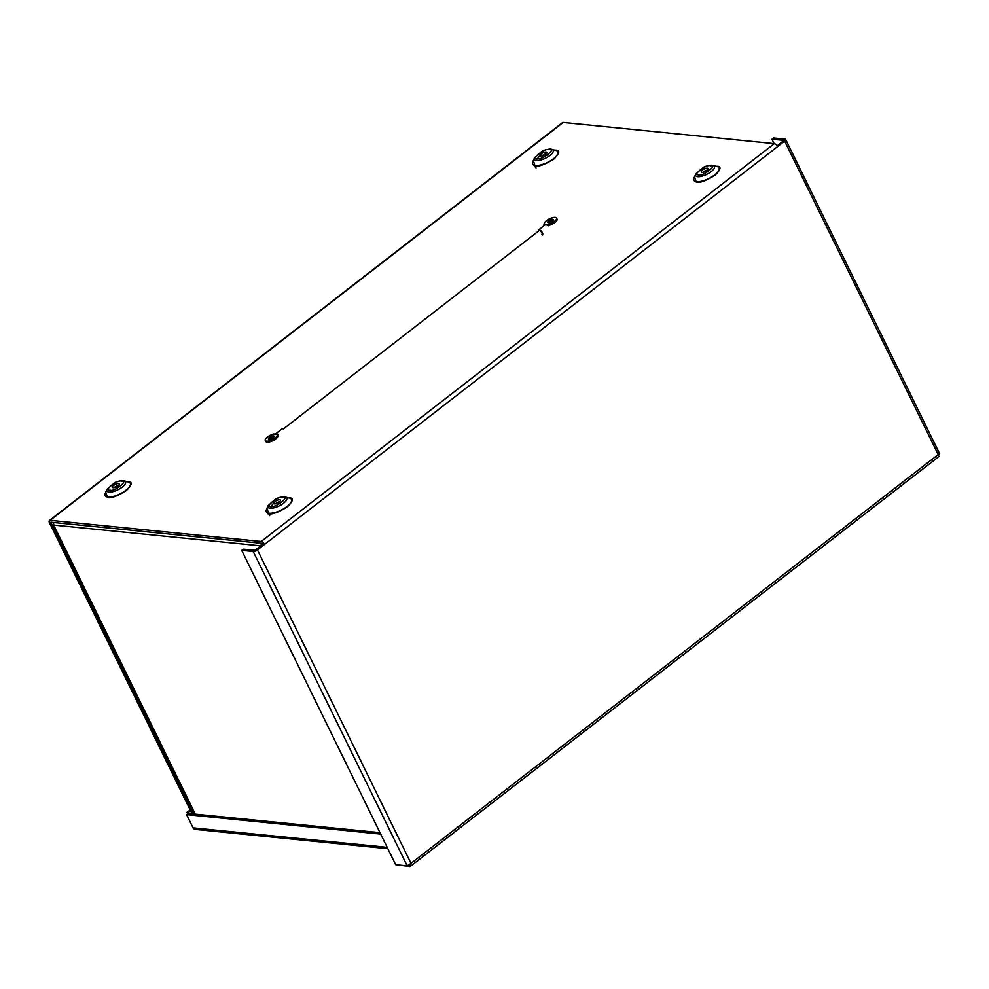 <?xml version="1.0" encoding="UTF-8"?>
<svg xmlns="http://www.w3.org/2000/svg" width="989" height="989" viewBox="0 0 989 989"><rect width="100%" height="100%" fill="white"/><g stroke="black" fill="none" stroke-linecap="round" stroke-linejoin="round"><path stroke-width="1.48" d="M533.071 164.582L536.05 167.907M266.696 512.302L269.676 515.64M707.333 168.204A3.82 1.372 -26.1 0 0 703.191 169.527A3.82 1.372 -26.1 0 0 701.226 171.962A3.82 1.372 -26.1 0 0 701.98 172.358A3.82 1.372 -26.1 0 0 706.134 171.035A3.82 1.372 -26.1 0 0 708.087 168.6A3.82 1.372 -26.1 0 0 707.333 168.204M707.382 170.096A3.82 1.372 -26.1 0 0 702.845 172.321M546.113 152.034A3.82 1.372 -26.1 0 0 541.972 153.357A3.82 1.372 -26.1 0 0 540.006 155.792A3.82 1.372 -26.1 0 0 540.773 156.188A3.82 1.372 -26.1 0 0 544.914 154.865A3.82 1.372 -26.1 0 0 546.88 152.43A3.82 1.372 -26.1 0 0 546.113 152.034M546.163 153.925A3.82 1.372 -26.1 0 0 541.626 156.151M279.739 499.766A3.82 1.372 -26.1 0 0 275.597 501.077A3.82 1.372 -26.1 0 0 273.632 503.512A3.82 1.372 -26.1 0 0 274.398 503.908A3.82 1.372 -26.1 0 0 278.539 502.585A3.82 1.372 -26.1 0 0 280.493 500.15A3.82 1.372 -26.1 0 0 279.739 499.766M279.788 501.646A3.82 1.372 -26.1 0 0 275.251 503.871M118.519 483.584A3.82 1.372 -26.1 0 0 114.378 484.907A3.82 1.372 -26.1 0 0 112.412 487.342A3.82 1.372 -26.1 0 0 113.179 487.738A3.82 1.372 -26.1 0 0 117.32 486.415A3.82 1.372 -26.1 0 0 119.286 483.98A3.82 1.372 -26.1 0 0 118.519 483.584M118.569 485.475A3.82 1.372 -26.1 0 0 114.032 487.701M193.362 813.959L50.798 522.217L262.11 543.344L263.198 544.321L254.742 550.317L243.245 549.167L241.699 550.366L253.209 551.516L407.221 865.894L395.711 864.732L241.699 550.366M783.659 140.698L777.144 145.816M263.198 544.321L264.496 544.457L257.449 549.921A3.301 1.187 153.9 0 1 253.209 551.516M783.486 140.339L771.976 139.189L773.522 137.99L785.019 139.14A3.301 1.187 153.9 0 1 785.674 139.486A3.301 1.187 153.9 0 1 784.648 141.13L777.601 146.595A3.301 1.545 -127.8 0 0 774.313 143.628L563.223 122.451A3.301 1.545 -127.8 0 0 562.556 122.611L49.45 520.474A3.301 1.545 52.2 0 1 50.118 520.313L261.195 541.49A3.301 1.545 52.2 0 1 264.496 544.457L777.601 146.595M192.064 813.823L49.537 522.897A3.301 1.545 52.2 0 1 49.45 520.474M407.221 865.894L411.004 863.372L409.669 866.549L397.949 864.967M938.4 456.572L939.031 453.518M774.152 143.615L771.976 139.189M408.952 865.091L409.669 866.549L410.522 866.24L938.858 456.572M536.916 159.489L540.118 155.038M270.541 507.209L273.743 502.758M53.727 522.439A3.301 2.67 95.7 0 0 53.975 525.097L53.888 525.505A3.301 1.187 153.9 0 1 53.221 525.159A3.301 1.187 153.9 0 1 53.653 524.059M261.417 545.705A3.301 2.67 -84.3 0 1 261.269 543.258M380.011 832.676L188.12 813.428L186.587 814.627L193.078 827.88A3.301 2.67 95.7 0 0 195.056 829.375L387.873 848.723M187.712 813.749L187.02 812.328L190.148 809.904M187.02 812.328L188.812 813.502M380.703 834.098L186.587 814.627M190.543 810.72L188.306 812.451M541.923 234.344A2.324 1.088 -127.8 0 0 541.626 232.242A2.324 1.088 -127.8 0 0 539.537 230.561A2.324 1.088 -127.8 0 0 539.067 230.672L283.324 428.966M544.432 225.381L543.975 224.441L547.733 224.824L547.832 225.813A3.214 1.496 -127.8 0 0 545.854 224.639A3.214 1.496 -127.8 0 0 545.211 224.787L538.523 229.967A3.214 1.496 -127.8 0 1 539.178 229.819A3.214 1.496 -127.8 0 1 542.059 232.131A3.214 1.496 -127.8 0 1 542.454 235.048M269.119 439.24A3.103 1.113 153.9 0 1 269.948 438.399A3.103 1.113 153.9 0 1 273.904 436.891M273.075 437.731A3.103 1.113 -26.1 0 0 274.052 436.186A3.103 1.113 -26.1 0 0 269.441 437.373A3.103 1.113 -26.1 0 0 268.476 438.918A3.103 1.113 -26.1 0 0 273.075 437.731M277.316 434.727A6.688 2.398 153.9 0 1 275.177 437.942A6.688 2.398 153.9 0 1 265.25 440.501A6.688 2.398 153.9 0 1 267.339 437.163A7.652 2.744 153.9 0 1 273.471 433.998L277.822 434.109L277.822 435.753L277.822 434.109M265.25 440.501L265.757 441.527A6.688 2.398 -26.1 0 0 275.684 438.968A6.688 2.398 -26.1 0 0 277.822 435.753M543.975 224.441L544.135 224.132A7.652 2.744 153.9 0 1 546.608 220.609A6.688 2.398 153.9 0 1 556.535 218.062A6.688 2.398 153.9 0 1 554.446 221.4A6.688 2.398 153.9 0 1 548.747 224.268L547.733 224.824M548.24 225.851L549.254 225.282A6.688 2.398 -26.1 0 0 554.953 222.426A6.688 2.398 -26.1 0 0 557.042 219.088L556.535 218.062M548.388 222.698A3.103 1.113 153.9 0 1 549.216 221.845A3.103 1.113 153.9 0 1 553.172 220.349M552.344 221.19A3.103 1.113 -26.1 0 0 553.321 219.645A3.103 1.113 -26.1 0 0 548.71 220.819A3.103 1.113 -26.1 0 0 547.745 222.377A3.103 1.113 -26.1 0 0 552.344 221.19M275.535 433.887L281.964 428.905A3.214 1.496 52.2 0 1 282.619 428.744M706.715 170.652A12.474 4.463 -26.1 0 0 703.686 172.123M545.495 154.469A12.474 4.463 -26.1 0 0 542.479 155.953M279.121 502.202A12.474 4.463 -26.1 0 0 276.092 503.685M117.901 486.032A12.474 4.463 -26.1 0 0 114.885 487.503M694.562 176.771L696.355 182.236C699.841 183.101 706.121 180.727 715.208 175.14C720.969 169.218 721.525 166.288 716.877 166.325L715.974 166.288M695.749 174.002L694.031 178.02A14.031 5.032 -26.1 0 0 696.701 181.655A14.031 5.032 -26.1 0 0 714.07 175.374A14.031 5.032 -26.1 0 0 717.285 166.622L713.057 165.522A10.434 3.746 153.9 0 1 710.658 172.024A10.434 3.746 153.9 0 1 697.74 176.71A10.434 3.746 153.9 0 1 695.749 174.002L703.315 167.425C705.33 165.954 712.278 164.879 712.006 165.336L713.057 165.522A10.434 3.746 153.9 0 0 712.327 165.386M533.343 160.601L535.148 166.065C538.622 166.918 544.914 164.557 554.001 158.969C559.749 153.048 560.306 150.118 555.657 150.155L554.767 150.105M534.53 157.832L532.811 161.85A14.031 5.032 -26.1 0 0 535.494 165.484A14.031 5.032 -26.1 0 0 552.851 159.204A14.031 5.032 -26.1 0 0 556.078 150.452L551.837 149.351A10.434 3.746 153.9 0 1 549.451 155.854A10.434 3.746 153.9 0 1 536.52 160.527A10.434 3.746 153.9 0 1 534.53 157.832L542.108 151.255C544.111 149.784 551.058 148.709 550.786 149.166L551.837 149.351A10.434 3.746 153.9 0 0 551.108 149.215M268.155 505.552L266.437 509.57A14.031 5.032 -26.1 0 0 269.107 513.217A14.031 5.032 -26.1 0 0 287.131 506.43A14.031 5.032 -26.1 0 0 289.703 498.184L285.462 497.071A10.434 3.746 153.9 0 1 283.546 503.216A10.434 3.746 153.9 0 1 270.145 508.259A10.434 3.746 153.9 0 1 268.155 505.552L275.721 498.975C277.736 497.516 284.684 496.429 284.412 496.886L285.462 497.071A10.434 3.746 153.9 0 0 284.733 496.948M266.968 508.334L268.773 513.786C272.247 514.651 278.527 512.29 287.614 506.702C293.374 500.78 293.931 497.838 289.283 497.887L288.392 497.838M106.936 489.382L105.217 493.4A14.031 5.032 -26.1 0 0 107.9 497.034A14.031 5.032 -26.1 0 0 125.912 490.26A14.031 5.032 -26.1 0 0 128.483 482.002L124.255 480.901A10.434 3.746 153.9 0 1 122.339 487.045A10.434 3.746 153.9 0 1 108.926 492.089A10.434 3.746 153.9 0 1 106.936 489.382L114.514 482.805C116.517 481.334 123.464 480.258 123.192 480.716L124.255 480.901A10.434 3.746 153.9 0 0 123.526 480.778M105.749 492.163L107.554 497.615C111.04 498.481 117.32 496.107 126.407 490.519C132.155 484.61 132.711 481.668 128.063 481.705L127.173 481.668M698.902 174.744C691.138 175.758 706.727 163.667 710.411 165.818C718.175 164.804 702.586 176.907 698.902 174.744M537.695 158.574C529.919 159.588 545.52 147.485 549.192 149.648C556.968 148.634 541.366 160.725 537.695 158.574M271.307 506.294C263.544 507.308 279.145 495.217 282.817 497.368C290.581 496.367 274.991 508.457 271.307 506.294M110.1 490.124C102.337 491.137 117.926 479.047 121.61 481.198C129.374 480.184 113.772 492.287 110.1 490.124M784.648 141.13L938.202 454.581L411.004 863.372L257.449 549.921M774.313 143.628L261.195 541.49M50.118 520.313L563.223 122.451M50.835 523.02L51.836 522.241M53.888 525.505L195.29 814.145M261.195 545.879L53.975 525.097M387.206 847.35L193.078 827.88M277.625 434.27L278.119 435.296M548.438 225.702L547.931 224.676M548.747 224.268L549.254 225.282M698.407 176.067L700.051 174.744M270.813 507.617L272.457 506.294M785.674 139.486L939.538 453.555M53.221 525.159L194.771 814.095"/></g></svg>

